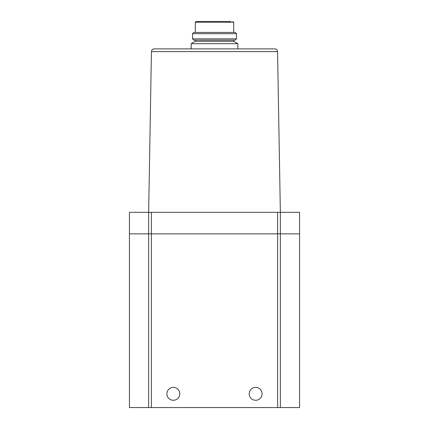 <?xml version="1.0" encoding="UTF-8"?>
<svg xmlns="http://www.w3.org/2000/svg" width="429" height="429" viewBox="0 0 429 429"><rect width="100%" height="100%" fill="white"/><g stroke="black" fill="none" stroke-linecap="round" stroke-linejoin="round"><path stroke-width="0.64" d="M129.429 233.848L129.429 212.328L148.643 212.328L148.643 407.55L129.429 407.55L129.429 233.848L277.617 233.848L277.617 212.328L148.643 212.328L151.448 51.587C151.635 49.952 152.547 49.051 154.188 48.89L274.812 48.89C276.453 49.051 277.365 49.952 277.552 51.587L151.448 51.587C151.635 49.952 152.547 49.051 154.188 48.89M148.643 407.55L277.617 407.55L277.617 233.848L280.357 233.848L280.357 212.328L277.552 51.587C277.365 49.952 276.453 49.051 274.812 48.89M262.108 393.827A6.451 6.451 0 0 0 252.44 388.245A6.451 6.451 0 0 0 252.44 399.415A6.451 6.451 0 0 0 262.108 393.827M166.892 393.827A6.451 6.451 0 0 1 176.56 388.245A6.451 6.451 0 0 1 176.56 399.415A6.451 6.451 0 0 1 166.892 393.827M277.617 407.55L299.571 407.55L299.571 212.328L277.617 212.328M299.571 233.848L280.357 233.848L280.357 407.55M230.963 21.45L196.112 21.45L230.963 21.45M236.454 33.687L235.189 32.427L193.811 32.427L192.546 33.687L192.546 38.846L236.454 38.846L236.454 33.687L192.546 33.687M236.454 38.846L235.189 40.111L193.811 40.111L192.546 38.846M233.708 40.111L233.708 41.302L195.292 41.302L191.173 43.678L191.173 48.89M233.708 41.302L237.827 43.678L191.173 43.678M151.383 407.55L151.383 212.328M232.888 21.45L233.708 22.276L195.292 22.276L196.112 21.45M195.292 22.276L195.292 32.427M233.708 22.276L233.708 32.427M195.292 40.111L195.292 41.302M237.827 43.678L237.827 48.89"/></g></svg>
